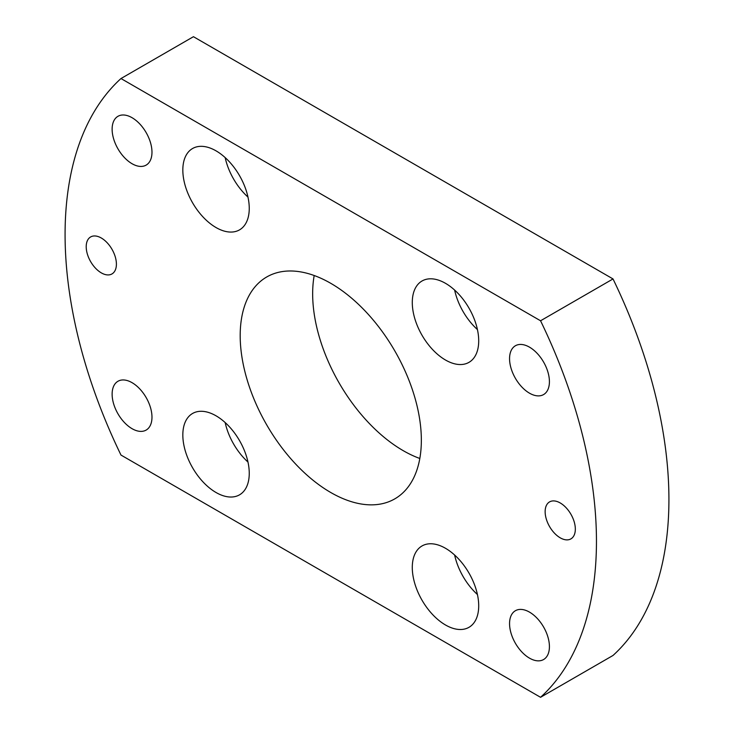 <?xml version="1.0" encoding="UTF-8"?>
<svg xmlns="http://www.w3.org/2000/svg" width="734" height="734" viewBox="0 0 734 734"><rect width="100%" height="100%" fill="white"/><g stroke="black" fill="none" stroke-linecap="round" stroke-linejoin="round"><path stroke-width="1.1" d="M330.768 283.324A128.092 73.96 60 0 1 414.453 396.204A128.092 73.96 60 0 1 394.819 498.854A128.092 73.96 60 0 1 266.717 424.894A128.092 73.96 60 0 1 266.717 276.984A128.092 73.96 60 0 1 330.768 283.324M314.189 275.525A128.092 73.96 -120 0 0 419.811 458.475M101.31 272.874A21.35 12.322 60 0 1 87.355 254.056A21.35 12.322 60 0 1 90.631 236.954A21.35 12.322 60 0 1 111.981 249.276A21.35 12.322 60 0 1 111.981 273.929A21.35 12.322 60 0 1 101.31 272.874M560.235 537.829A21.35 12.322 60 0 1 546.289 519.011A21.35 12.322 60 0 1 549.555 501.909A21.35 12.322 60 0 1 570.905 514.231A21.35 12.322 60 0 1 570.905 538.884A21.35 12.322 60 0 1 560.235 537.829M132.047 428.674A28.186 16.267 60 0 1 113.642 403.847A28.186 16.267 60 0 1 117.963 381.267A28.186 16.267 60 0 1 146.139 397.534A28.186 16.267 60 0 1 146.139 430.078A28.186 16.267 60 0 1 132.047 428.674M529.489 393.176A28.186 16.267 60 0 1 511.075 368.34A28.186 16.267 60 0 1 515.396 345.76A28.186 16.267 60 0 1 543.582 362.036A28.186 16.267 60 0 1 543.582 394.571A28.186 16.267 60 0 1 529.489 393.176M132.047 163.719A28.186 16.267 60 0 1 113.642 138.882A28.186 16.267 60 0 1 117.963 116.302A28.186 16.267 60 0 1 146.139 132.57A28.186 16.267 60 0 1 146.139 165.113A28.186 16.267 60 0 1 132.047 163.719M529.489 658.141A28.186 16.267 60 0 1 511.075 633.304A28.186 16.267 60 0 1 515.396 610.725A28.186 16.267 60 0 1 543.582 626.992A28.186 16.267 60 0 1 543.582 659.536A28.186 16.267 60 0 1 529.489 658.141M454.63 555.032A46.967 27.121 -120 0 0 477.43 594.531M445.501 548.289A46.967 27.121 60 0 1 476.183 589.677A46.967 27.121 60 0 1 468.98 627.313A46.967 27.121 60 0 1 422.013 600.201A46.967 27.121 60 0 1 422.013 545.958A46.967 27.121 60 0 1 445.501 548.289M225.164 157.599A46.967 27.121 -120 0 0 247.973 197.088M216.035 150.846A46.967 27.121 60 0 1 246.725 192.235A46.967 27.121 60 0 1 239.523 229.87A46.967 27.121 60 0 1 192.556 202.758A46.967 27.121 60 0 1 192.556 148.525A46.967 27.121 60 0 1 216.035 150.846M225.164 422.555A46.967 27.121 -120 0 0 247.973 462.053M216.035 415.811A46.967 27.121 60 0 1 246.725 457.199A46.967 27.121 60 0 1 239.523 494.835A46.967 27.121 60 0 1 192.556 467.714A46.967 27.121 60 0 1 192.556 413.481A46.967 27.121 60 0 1 216.035 415.811M454.63 290.077A46.967 27.121 -120 0 0 477.43 329.575M445.501 283.324A46.967 27.121 60 0 1 476.183 324.712A46.967 27.121 60 0 1 468.98 362.348A46.967 27.121 60 0 1 422.013 335.236A46.967 27.121 60 0 1 422.013 281.003A46.967 27.121 60 0 1 445.501 283.324M120.982 455.062A375.744 216.943 60 0 1 120.982 78.538L540.554 320.776A375.744 216.943 60 0 1 540.554 697.3L120.982 455.062M540.554 320.776L613.018 278.938L193.446 36.7L120.982 78.538M613.018 278.938A375.744 216.943 60 0 1 613.018 655.462L540.554 697.3"/></g></svg>
